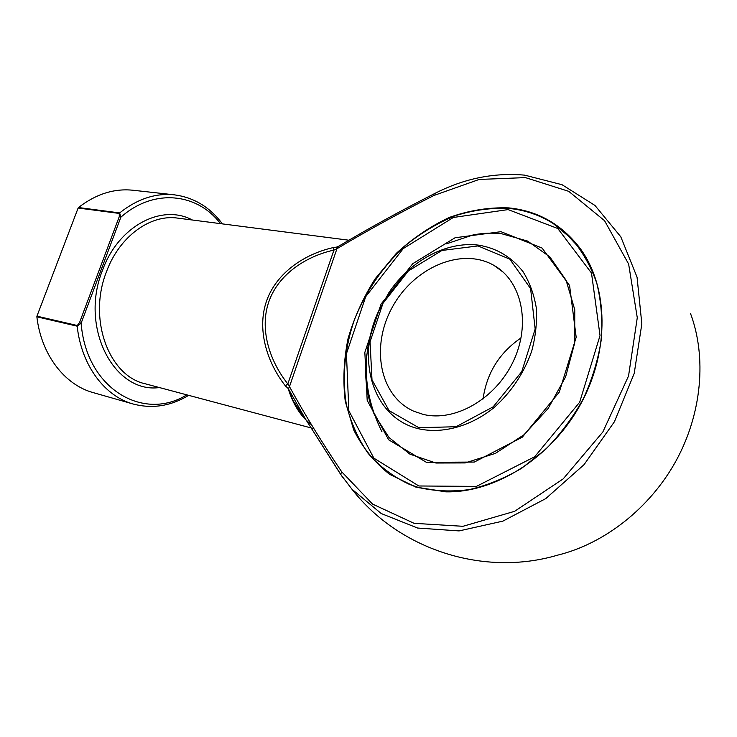 <?xml version="1.0" encoding="UTF-8"?>
<svg xmlns="http://www.w3.org/2000/svg" width="737" height="737" viewBox="0 0 737 737"><rect width="100%" height="100%" fill="white"/><g stroke="black" fill="none" stroke-linecap="round" stroke-linejoin="round"><path stroke-width="1.11" d="M423.167 414.378L413.752 411.209C379.288 395.944 370.518 346.16 392.36 307.117C413.614 267.761 461.371 246.646 493.928 265.375C521.575 280.769 531.276 323.589 513.348 361.25C495.706 399.021 454.637 422.283 423.167 414.378M521.077 337.878C499.364 352.765 486.696 373.143 483.057 399.003M508.125 209.594L453.319 217.47L403.25 248.59L365.745 296.624L346.445 353.677L348.85 410.795L373.871 458.165L418.837 485.978L476.415 486.402L534.693 456.756L579.669 402.218L600.029 335.575L591.498 273.058L557.798 228.516L508.125 209.594M418.588 487.507L409.625 484.476C393.494 476.94 379.656 466.567 368.113 453.347C358.09 438.828 350.858 422.642 346.427 404.788C341.811 377.27 344.695 347.882 354.488 319.536C365.911 291.152 382.789 266.582 405.12 245.826C420.56 233.27 437.105 223.293 454.747 215.895C472.739 210.183 490.741 207.687 508.742 208.405C524.781 209.953 539.576 214.964 553.119 223.458L571.672 238.797C582.396 251.428 590.752 266.177 596.74 283.045C601.162 300.889 602.682 319.757 601.281 339.665C598.149 359.785 592.161 379.491 583.299 398.8C572.935 417.437 560.396 434.268 545.702 449.284L521.713 468.225C504.569 478.368 487.065 485.499 469.202 489.608C451.505 491.911 434.637 491.22 418.588 487.507M407.432 483.583L419.187 487.765L446.622 491.791L455.65 491.588M592.898 271.354L580.194 248.839L563.989 231.492M508.668 207.889C537.678 210.773 561.401 224.14 579.826 247.991C608.449 286.352 610.098 350.692 580.535 404.355C551.064 458.055 494.84 492.989 445.765 491.846L415.751 487.056L389.624 474.324C374.525 462.32 362.549 447.534 353.714 429.957L345.248 401.26C342.806 380.762 343.746 359.877 348.048 338.615C354.184 317.573 363.221 297.637 375.151 278.798L396.322 253.353C412.527 238.41 430.215 226.425 449.395 217.415C469.073 210.395 488.834 207.217 508.668 207.889M311.502 424.761C301.193 417.013 293.483 405.166 288.36 389.2L289.392 386.492C304.639 414.277 322.06 442.697 341.655 471.744L372.572 504.09L414.074 523.316L462.956 526.301L514.583 511.331L563.197 478.875L602.857 431.965L628.541 375.971L637.275 317.721L628.633 264.067L604.57 220.704L568.706 191.325L525.426 177.608L479.142 179.45L433.817 195.517C399.804 212.753 367.459 230.534 336.772 248.839L336.938 247.116L337.776 246.775M342.816 477.594L305.993 419.841L288.729 389.412L292.911 400.394L305.993 419.841M289.337 386.4L288.628 388.878L285.385 385.893L287.835 383.922L333.953 250.083C305.487 256.375 278.365 274.588 268.885 301.571C259.396 328.536 269.125 360.439 287.835 383.922L289.595 386.289L336.827 249.078L333.953 250.083L333.06 247.623L337.518 246.932L336.68 248.894M285.385 385.893C266.49 361.729 256.771 328.813 266.582 300.926C276.393 273.04 304.105 254.173 333.06 247.623M77.256 325.505L77.173 326.178C81.429 365.672 104.866 396.386 133.286 404.051L93.212 392.618C64.81 384.935 41.318 355.013 36.859 316.799L36.942 316.155L77.256 325.505L79.532 322.603L81.144 323.165L77.173 326.178L36.859 316.799M79.532 322.603L119.256 216.65L119.293 213.435L78.131 208.027L78.481 207.53C95.985 194.043 114.161 188.276 133.029 190.247L174.448 194.844C155.571 192.873 137.303 198.907 119.652 212.919L120.85 217.212L81.144 323.165C86.091 388.869 143.522 421.923 186.793 394.839M78.131 208.027L36.942 316.155M337.841 246.729L337.518 246.932C368.049 228.719 400.219 211.031 434.019 193.868L434.176 193.794M119.256 216.65L120.85 217.212C153.969 187.843 197.332 193.103 220.474 223.633M418.837 427.7L456.092 426.732L493.191 406.815L521.768 371.641L535.163 329.034L530.612 288.664L509.829 259.157L478 245.928L441.914 250.469L408.326 270.995L382.973 303.331L370.057 341.811L372.001 379.868L389.053 410.601L418.837 427.7M478.506 245.135C496.572 248.074 511.395 256.891 522.975 271.584C529.571 282.197 534.003 294.275 536.278 307.808C537.172 321.885 535.661 336.275 531.755 350.969C523.924 373.244 511.303 392.167 493.901 407.727C470.399 426.576 442.44 434.047 418.736 428.796C373.456 418.33 355.87 360.577 377.952 312.525L388.869 292.672C409.901 261.091 446.244 240.999 478.506 245.135M500.985 231.685L542.119 248.083L569.581 285.495L576.187 337.27L559.263 392.139L522.321 437.161L474.324 462.062L426.465 462.357L388.611 439.759L367.192 400.384L364.843 352.369L381.029 304.169L412.775 263.671L455.061 237.756L500.985 231.685M501.694 233.693C492.288 232.662 482.753 233.076 473.099 234.937L445.94 244.002M366.814 354.506C363.986 376.165 366.492 396.184 374.341 414.572L388.998 437.511L409.938 454.176L435.917 463.029L465.176 462.928L495.43 453.366L523.989 434.756L548.153 408.491L565.601 376.911L574.703 342.926L574.768 309.724L566.08 280.235L549.784 256.835L527.609 241.073L501.519 233.703C492.187 232.68 482.717 233.085 473.099 234.937M433.817 195.517L434.019 193.868C463.407 178.658 493.615 172.412 524.643 175.139L562.036 184.711L594.971 205.457L620.794 236.798L637.044 277.14L641.835 323.865L634.207 373.429L614.428 421.73L584.063 464.642L545.758 498.608L502.91 521.114L459.096 530.916L417.621 528.042L381.241 513.551L351.954 489.221C399.205 549.839 483.841 576.988 557.531 555.173C604.239 543.795 649.794 508.419 675.976 460.966C702.011 413.439 706.847 357.159 690.468 313.372M351.954 489.221L340.678 474.435L351.954 489.221M348.739 240.198L177.755 218.124C150.615 213.988 119.339 236.347 106.441 271.852C87.639 319.167 109.03 376.045 145.161 383.765L313.925 428.685M337.38 246.831L338.67 246.232M159.385 387.551C114.622 393.862 79.246 327.993 102.434 270.451C118.5 225.688 162.029 203.504 192.348 220.004M78.481 207.53L119.652 212.919L119.293 213.435M341.655 471.744L340.678 474.435L305.984 419.823M503.362 272.294L493.928 265.375M388.869 292.672L377.952 312.525C361.093 352.876 362.429 392.609 381.95 431.744M410.223 484.734L409.625 484.476M222.408 223.882C209.953 207.152 193.96 197.47 174.448 194.844M133.286 404.051C152.347 409.007 170.809 406.105 188.672 395.345M311.429 424.641C303.948 418.966 297.776 410.887 292.911 400.394M580.194 248.839L579.826 247.991M446.622 491.791L445.765 491.846"/></g></svg>
